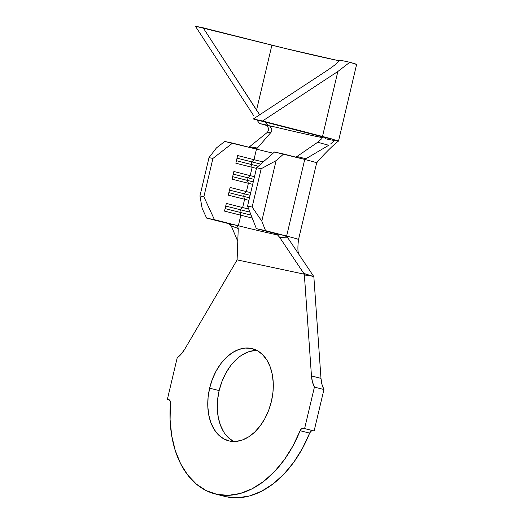 <?xml version="1.0" encoding="UTF-8"?>
<svg xmlns="http://www.w3.org/2000/svg" width="524" height="524" viewBox="0 0 524 524"><rect width="100%" height="100%" fill="white"/><g stroke="black" fill="none" stroke-linecap="round" stroke-linejoin="round"><path stroke-width="0.79" d="M256.898 350.425A47.579 31.578 -75.7 0 0 219.15 390.603L209.633 388.173A47.579 31.578 104.3 0 1 252.286 348.65A47.579 31.578 104.3 0 1 271.425 401.338L268.701 410.246L264.889 418.558L260.14 425.953L254.638 432.149L248.599 436.911L242.245 440.049L235.826 441.45L229.591 441.051L223.768 438.876L218.6 435.012L214.264 429.595L210.943 422.835L208.762 415.001L207.799 406.395L208.094 397.33L209.633 388.173L212.364 379.271L216.176 370.959L220.925 363.564L226.42 357.368L232.466 352.606L238.82 349.469L245.239 348.067L251.474 348.46L257.291 350.635L262.465 354.506L266.795 359.923L270.115 366.676L272.303 374.509L273.266 383.123L272.971 392.181L271.425 401.338A47.579 31.578 104.3 0 1 228.778 440.861A47.579 31.578 104.3 0 1 209.633 388.173L219.15 390.603L221.881 381.695L225.687 373.383L230.436 365.988M236.678 260.625L237.136 259.17L237.136 259.891L184.867 348.971A28.217 18.726 104.3 0 1 177.191 357.853L167.392 399.295L169.488 399.969L170.431 401.829L170.097 419.763L171.708 435.739L175.265 450.555L180.662 463.799L187.756 475.085L196.343 484.104L206.181 490.595L216.982 494.374L228.457 495.337L240.267 493.457L252.09 488.794L263.579 481.464L274.425 471.685L284.309 459.731L292.955 445.944L300.114 430.708A102.383 67.943 104.3 0 1 215.24 493.968A102.383 67.943 104.3 0 1 170.477 403.08A3.937 2.613 104.3 0 0 168.761 399.589A3.937 2.613 104.3 0 0 168.689 399.57L167.392 399.295L177.191 357.853L181.311 353.962L184.867 348.971L236.678 260.625M304.392 275.048L308.937 275.382L303.769 273.371L304.392 275.048L308.937 275.382L313.843 276.633L320.983 378.374A28.217 18.726 -75.7 0 0 323.924 389.515L314.131 430.957L312.828 430.682L303.317 428.259L314.131 430.957L304.614 428.534L314.413 387.092L323.924 389.515L314.413 387.092A28.217 18.726 104.3 0 1 311.466 375.944L320.983 378.374L311.466 375.944L304.306 274.203L237.136 259.891L304.306 274.203L279.626 237.326L277.55 234.876L275.198 233.508L284.997 235.656L287.899 237.975L279.626 237.326L278.054 235.361L275.198 233.508L284.997 235.656L286.549 236.468L287.899 237.975L279.626 237.326L303.769 273.371L313.843 276.633L287.899 237.975L313.843 276.633L320.983 378.374L321.952 384.328L323.924 389.515L314.131 430.957L312.828 430.682A3.937 2.613 -75.7 0 0 309.632 433.132L300.114 430.708L300.724 429.588L302.42 428.291L304.614 428.534L314.413 387.092L312.435 381.904L311.466 375.944L304.392 275.048M271.38 131.858L271.851 130.28L271.642 128.662L269.899 126.205L268.321 125.38A45.942 0.904 13.3 0 1 267.803 125.256L259.629 123.546A59.068 1.166 -166.7 0 0 265.085 124.876L275.558 127.122A45.942 0.904 13.3 0 0 322.646 137.668A45.942 0.904 13.3 0 1 275.558 127.122L269.899 126.205L271.792 129.258L271.766 130.895L271.046 132.323L257.389 148.056L256.36 148.757L255.123 148.796L256.459 149.13L253.97 159.669L251.795 161.89A32.816 0.648 -166.7 0 0 260.749 164.11A32.816 0.648 13.3 0 1 251.795 161.89L251.193 164.444A32.816 0.648 -166.7 0 0 258.339 166.226A32.816 0.648 13.3 0 1 251.193 164.444L252.155 167.326A30.189 0.596 -166.7 0 0 256.452 168.401A30.189 0.596 13.3 0 1 252.155 167.326L251.193 164.444L236.429 160.717L251.193 164.444L251.795 161.89L237.031 158.163L251.795 161.89L253.97 159.669A30.189 0.596 -166.7 0 0 263.205 161.949A30.189 0.596 13.3 0 1 253.97 159.669L237.647 155.549L235.839 163.213L252.155 167.326L250.197 175.632L248.022 177.859A32.816 0.648 -166.7 0 0 253.871 179.313A32.816 0.648 13.3 0 1 248.022 177.859L247.42 180.413A32.816 0.648 -166.7 0 0 253.269 181.867A32.816 0.648 13.3 0 1 247.42 180.413L248.383 183.295A30.189 0.596 -166.7 0 0 252.679 184.369A30.189 0.596 13.3 0 1 248.383 183.295L247.42 180.413L232.656 176.686L247.42 180.413L248.022 177.859L233.259 174.132L248.022 177.859L250.197 175.632A30.189 0.596 -166.7 0 0 254.487 176.706A30.189 0.596 13.3 0 1 250.197 175.632L233.874 171.512L232.067 179.175L248.383 183.295L246.418 191.594L244.249 193.821A32.816 0.648 -166.7 0 0 250.099 195.275A32.816 0.648 13.3 0 1 244.249 193.821L243.647 196.376A32.816 0.648 -166.7 0 0 249.496 197.83A32.816 0.648 13.3 0 1 243.647 196.376L244.61 199.258A30.189 0.596 -166.7 0 0 248.907 200.332A30.189 0.596 13.3 0 1 244.61 199.258L243.647 196.376L228.877 192.649L243.647 196.376L244.249 193.821L229.486 190.094L244.249 193.821L246.418 191.594A30.189 0.596 -166.7 0 0 250.714 192.668A30.189 0.596 13.3 0 1 246.418 191.594L230.102 187.474L228.294 195.138L244.61 199.258L242.645 207.556L240.477 209.783A32.816 0.648 -166.7 0 0 249.915 212.122A32.816 0.648 13.3 0 1 240.477 209.783L239.868 212.338A32.816 0.648 -166.7 0 0 251.081 215.102A32.816 0.648 13.3 0 1 239.868 212.338L240.837 215.22A30.189 0.596 -166.7 0 0 252.221 218.023A30.189 0.596 13.3 0 1 240.837 215.22L239.868 212.338L225.104 208.611L239.868 212.338L240.477 209.783L225.706 206.056L240.477 209.783L242.645 207.556A30.189 0.596 -166.7 0 0 248.723 209.069A30.189 0.596 13.3 0 1 242.645 207.556L226.329 203.436L224.514 211.1L240.837 215.22L238.341 225.759A30.189 0.596 13.3 0 0 277.674 234.988A30.189 0.596 13.3 0 1 238.341 225.759L235.787 225.11L237.68 226.388L238.243 228.51L231.254 225.91L228.661 223.65L238.341 225.759L240.837 215.22L224.514 211.1L226.329 203.436L242.645 207.556L244.61 199.258L228.294 195.138L230.102 187.474L246.418 191.594L248.383 183.295L232.067 179.175L233.874 171.512L250.197 175.632L252.155 167.326L235.839 163.213L237.647 155.549L253.97 159.669L256.459 149.13L232.577 143.104L212.927 158.438L203.869 196.755L214.467 219.726L235.787 225.11L237.68 226.388L238.243 228.51L237.136 259.17L238.243 228.51L231.254 225.91L237.778 241.361L231.235 225.851M256.459 149.13A30.189 0.596 -166.7 0 0 273.155 153.204A30.189 0.596 -166.7 0 1 256.459 149.13M303.75 159.191L274.484 152.032L256.609 167.746L274.484 152.032L283.648 154.01L276.089 160.652L261.188 168.735L256.609 167.746L247.551 206.063L256.609 167.746L261.188 168.735L252.129 207.052L261.188 168.735L276.089 160.652L261.803 221.089L276.089 160.652L283.648 154.01L304.732 159.447L286.621 236.069L256.374 228.661L275.198 233.508L256.374 228.661L247.551 206.063L252.129 207.052L261.803 221.089L265.537 230.639L286.621 236.069A43.315 0.852 13.3 0 1 298.536 239.501A43.315 0.852 -166.7 0 0 286.621 236.069L304.732 159.447L303.75 159.191L305.885 158.765L328.751 145.272L317.682 142.259L296.984 156.493L305.885 158.765L303.822 159.211M248.566 147.224L249.522 146.753L257.389 148.056L255.123 148.796L224.737 141.46L216.432 147.938L224.737 141.46L232.577 143.104L212.927 158.438L209.004 157.619L216.432 147.938L209.004 157.619L199.952 195.93L209.004 157.619L212.927 158.438L203.869 196.755L214.467 219.726L206.62 218.082L235.787 225.11L206.62 218.082L202.146 208.375L199.952 195.93L203.869 196.755L199.952 195.93L202.146 208.375L206.62 218.082L227.547 223.368M215.24 493.968L224.757 496.392A102.383 67.943 -75.7 0 0 309.632 433.132L311.04 431.18L312.828 430.682L303.317 428.259A3.937 2.613 104.3 0 0 300.114 430.708L309.632 433.132L302.466 448.367L293.82 462.161L283.936 474.109L273.096 483.888L261.6 491.217L249.784 495.887L237.968 497.761L226.499 496.798M241.983 355.03L248.33 351.892L254.749 350.491M223.781 432.018L220.46 425.265L218.279 417.431L217.316 408.818L217.611 399.76L219.15 390.603A47.579 31.578 -75.7 0 0 233.678 441.516L228.11 437.435M230.743 225.012L229.912 224.213M299.06 254.605C299.368 254.494 296.754 253.95 298.536 239.501L316.653 162.879A43.315 0.852 -166.7 0 0 304.732 159.447A43.315 0.852 13.3 0 1 316.306 162.905M249.522 146.753L257.389 148.056L271.046 132.323L267.541 132.231L249.522 146.753L267.587 132.192M268.078 127.339L266.762 125.78L265.085 124.876A59.068 1.166 13.3 0 1 259.629 123.546L256.78 119.898L259.629 123.546L267.803 125.256L265.17 122.059L267.803 125.256A45.942 0.904 13.3 0 0 268.321 125.38L265.111 124.882M325.024 138.657A59.068 1.166 -166.7 0 0 334.482 140.563A59.068 1.166 13.3 0 1 325.024 138.657M334.168 139.594L322.24 136.875A45.942 0.904 13.3 0 0 313.273 134.472L253.288 118.994L262.504 120.992L337.856 71.487L262.504 120.992L322.496 136.463L337.856 71.487L349.816 62.277L340.135 60.181L349.816 62.277L356.602 64.465A59.068 1.166 -166.7 0 0 349.816 62.277L337.856 71.487L322.496 136.463A59.068 1.166 13.3 0 1 334.168 139.594L262.504 120.992L253.288 118.994L334.168 139.594L334.731 140.268L336.952 140.432L334.731 140.268L330.559 144.035M328.751 145.272L305.885 158.765L296.984 156.493L317.682 142.259L321.991 138.46M296.623 156.722L295.7 157.115M253.917 116.033L195.387 26.2L203.168 27.824L256.537 110.145L271.897 45.169L195.387 26.2L253.917 116.033M336.952 140.432A59.068 1.166 13.3 0 1 338.497 141.08A59.068 1.166 13.3 0 1 338.484 141.094C334.22 143.995 322.601 155.582 316.647 162.885M334.993 64.871L328.64 69.489L334.993 64.871L340.135 60.181L334.993 64.871M336.559 60.214L284.833 48.365L203.168 27.824L259.688 114.789L256.537 110.145L271.897 45.169A45.942 0.904 -166.7 0 0 339.526 60.804M253.288 118.994L328.64 69.489L253.288 118.994M261.803 221.089L265.537 230.639L256.374 228.661L247.551 206.063L252.129 207.052L261.803 221.089M317.682 142.259L321.841 138.618M334.731 140.268L330.795 143.851M271.046 132.323L267.541 132.231L268.701 129.703L268.426 128.092L267.423 126.422M237.791 241.164L237.87 241.577M356.608 64.452L338.497 141.08"/></g></svg>
